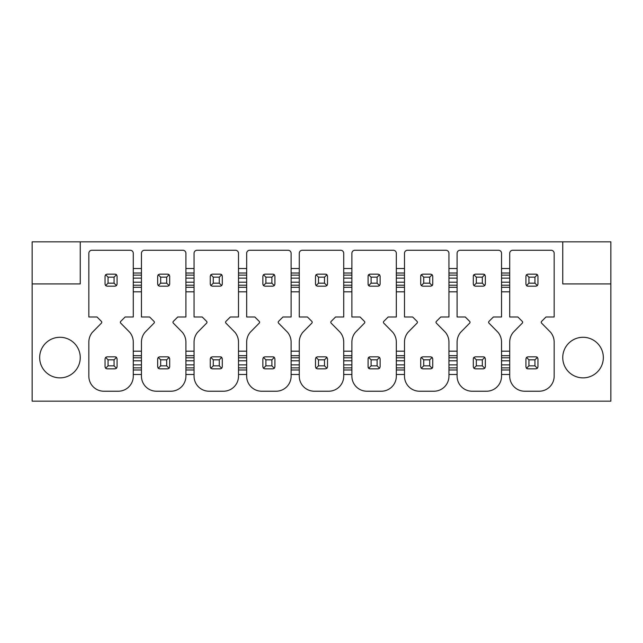 <?xml version="1.0" encoding="UTF-8"?>
<svg xmlns="http://www.w3.org/2000/svg" width="643" height="643" viewBox="0 0 643 643"><rect width="100%" height="100%" fill="white"/><g stroke="black" fill="none" stroke-linecap="round" stroke-linejoin="round"><path stroke-width="0.96" d="M32.15 401.168L610.85 401.168L610.85 283.925L562.754 283.925L562.754 241.832L80.246 241.832L80.246 283.925L32.15 283.925L32.15 401.168M527.324 368.769A1.953 1.953 0 0 1 526.496 368.278L525.926 366.896L525.926 358.778L526.496 357.395L528.932 359.831L534.944 359.831L534.944 365.843L528.932 365.843L528.932 359.831M534.944 365.843L537.379 368.278L535.997 368.849L527.879 368.849L526.496 368.278L528.932 365.843M536.543 356.905A1.953 1.953 0 0 1 537.379 357.395L537.95 358.778L537.95 366.896L537.379 368.278M526.496 357.395L527.879 356.825L535.997 356.825L537.379 357.395L534.944 359.831M527.324 286.095A1.953 1.953 0 0 1 526.496 285.605L525.926 284.222L525.926 276.104L526.496 274.722L527.879 274.151L535.997 274.151L537.379 274.722L534.944 277.157L534.944 283.169L528.932 283.169L528.932 277.157L534.944 277.157M536.543 274.231A1.953 1.953 0 0 1 537.379 274.722L537.95 276.104L537.95 284.222L537.379 285.605L535.997 286.175L527.879 286.175L526.496 285.605L528.932 283.169M526.496 274.722L528.932 277.157M537.379 285.605L534.944 283.169M509.714 273.018L509.714 316.991L517.88 316.991L522.301 321.412A1.206 1.206 0 0 1 522.309 323.099L513.243 332.31A15.384 15.384 0 0 0 509.714 342.052L509.714 376.187A15.03 15.03 0 0 0 524.744 391.225L539.131 391.225A15.03 15.03 0 0 0 554.162 376.187L554.162 342.052A15.432 15.432 0 0 0 550.633 332.31L541.567 323.099A1.206 1.206 0 0 1 541.575 321.412L545.987 316.991L554.162 316.991L554.162 253.278A3.006 3.006 0 0 0 551.155 250.272L512.72 250.272A3.006 3.006 0 0 0 509.714 253.278L509.714 273.018L501.548 273.018L501.548 253.278A3.006 3.006 0 0 0 498.542 250.272L460.107 250.272A3.006 3.006 0 0 0 457.101 253.278L457.101 273.018L448.943 273.018L448.943 253.278A3.006 3.006 0 0 0 445.937 250.272L407.501 250.272A3.006 3.006 0 0 0 404.495 253.278L404.495 273.018L396.329 273.018L396.329 253.278A3.006 3.006 0 0 0 393.323 250.272L354.896 250.272A3.006 3.006 0 0 0 351.89 253.278L351.89 273.018L343.724 273.018L343.724 253.278A3.006 3.006 0 0 0 340.718 250.272L302.282 250.272A3.006 3.006 0 0 0 299.276 253.278L299.276 273.018L291.11 273.018L291.11 253.278A3.006 3.006 0 0 0 288.104 250.272L249.677 250.272A3.006 3.006 0 0 0 246.671 253.278L246.671 273.018L238.505 273.018L238.505 253.278A3.006 3.006 0 0 0 235.499 250.272L197.063 250.272A3.006 3.006 0 0 0 194.057 253.278L194.057 273.018L185.899 273.018L185.899 253.278A3.006 3.006 0 0 0 182.893 250.272L144.458 250.272A3.006 3.006 0 0 0 141.452 253.278L141.452 273.018L133.286 273.018L133.286 253.278A3.006 3.006 0 0 0 130.28 250.272L91.845 250.272A3.006 3.006 0 0 0 88.838 253.278L88.838 316.991L97.013 316.991L101.425 321.412A1.206 1.206 0 0 1 101.433 323.099L92.367 332.31A15.384 15.384 0 0 0 88.838 342.052L88.838 376.187A15.03 15.03 0 0 0 103.869 391.225L118.256 391.225A15.03 15.03 0 0 0 133.286 376.187L133.286 374.483L141.452 374.483L141.452 376.187A15.03 15.03 0 0 0 156.482 391.225L170.861 391.225A15.03 15.03 0 0 0 185.899 376.187L185.899 374.483L194.057 374.483L194.057 376.187A15.03 15.03 0 0 0 209.088 391.225L223.475 391.225A15.03 15.03 0 0 0 238.505 376.187L238.505 374.483L246.671 374.483L246.671 376.187A15.03 15.03 0 0 0 261.701 391.225L276.08 391.225A15.03 15.03 0 0 0 291.11 376.187L291.11 374.483L299.276 374.483L299.276 376.187A15.03 15.03 0 0 0 314.306 391.225L328.694 391.225A15.03 15.03 0 0 0 343.724 376.187L343.724 374.483L351.89 374.483L351.89 376.187A15.03 15.03 0 0 0 366.92 391.225L381.299 391.225A15.03 15.03 0 0 0 396.329 376.187L396.329 374.483L404.495 374.483L404.495 376.187A15.03 15.03 0 0 0 419.525 391.225L433.912 391.225A15.03 15.03 0 0 0 448.943 376.187L448.943 374.483L457.101 374.483L457.101 376.187A15.03 15.03 0 0 0 472.139 391.225L486.518 391.225A15.03 15.03 0 0 0 501.548 376.187L501.548 374.483L509.714 374.483L509.714 376.187M509.714 342.052L509.714 369.982L501.548 369.982L501.548 342.052A15.432 15.432 0 0 0 498.02 332.31L488.961 323.099A1.206 1.206 0 0 1 488.961 321.412L493.382 316.991L501.548 316.991L501.548 291.809L509.714 291.809M448.943 351.191L448.943 342.052A15.432 15.432 0 0 0 445.414 332.31L436.348 323.099A1.206 1.206 0 0 1 436.356 321.412L440.768 316.991L448.943 316.991L448.943 291.809L457.101 291.809L457.101 316.991L465.275 316.991L469.687 321.412A1.206 1.206 0 0 1 469.695 323.099L460.629 332.31A15.384 15.384 0 0 0 457.101 342.052L457.101 355.692L448.943 355.692L448.943 351.191L457.101 351.191M396.329 351.191L396.329 342.052A15.432 15.432 0 0 0 392.809 332.31L383.742 323.099A1.206 1.206 0 0 1 383.742 321.412L388.163 316.991L396.329 316.991L396.329 291.809L404.495 291.809L404.495 316.991L412.661 316.991L417.082 321.412A1.206 1.206 0 0 1 417.09 323.099L408.024 332.31A15.384 15.384 0 0 0 404.495 342.052L404.495 355.692L396.329 355.692L396.329 351.191L404.495 351.191M343.724 351.191L343.724 342.052A15.432 15.432 0 0 0 340.195 332.31L331.129 323.099A1.206 1.206 0 0 1 331.137 321.412L335.558 316.991L343.724 316.991L343.724 291.809L351.89 291.809L351.89 316.991L360.056 316.991L364.468 321.412A1.206 1.206 0 0 1 364.477 323.099L355.41 332.31A15.384 15.384 0 0 0 351.89 342.052L351.89 355.692L343.724 355.692L343.724 351.191L351.89 351.191M291.11 351.191L291.11 342.052A15.432 15.432 0 0 0 287.59 332.31L278.523 323.099A1.206 1.206 0 0 1 278.532 321.412L282.944 316.991L291.11 316.991L291.11 291.809L299.276 291.809L299.276 316.991L307.442 316.991L311.863 321.412A1.206 1.206 0 0 1 311.871 323.099L302.805 332.31A15.384 15.384 0 0 0 299.276 342.052L299.276 355.692L291.11 355.692L291.11 351.191L299.276 351.191M238.505 351.191L238.505 342.052A15.432 15.432 0 0 0 234.976 332.31L225.91 323.099A1.206 1.206 0 0 1 225.918 321.412L230.339 316.991L238.505 316.991L238.505 291.809L246.671 291.809L246.671 316.991L254.837 316.991L259.258 321.412A1.206 1.206 0 0 1 259.258 323.099L250.191 332.31A15.384 15.384 0 0 0 246.671 342.052L246.671 355.692L238.505 355.692L238.505 351.191L246.671 351.191M185.899 351.191L185.899 342.052A15.432 15.432 0 0 0 182.371 332.31L173.305 323.099A1.206 1.206 0 0 1 173.313 321.412L177.725 316.991L185.899 316.991L185.899 291.809L194.057 291.809L194.057 316.991L202.232 316.991L206.644 321.412A1.206 1.206 0 0 1 206.652 323.099L197.586 332.31A15.384 15.384 0 0 0 194.057 342.052L194.057 355.692L185.899 355.692L185.899 351.191L194.057 351.191M133.286 351.191L133.286 342.052A15.432 15.432 0 0 0 129.757 332.31L120.691 323.099A1.206 1.206 0 0 1 120.699 321.412L125.12 316.991L133.286 316.991L133.286 291.809L141.452 291.809L141.452 316.991L149.618 316.991L154.039 321.412A1.206 1.206 0 0 1 154.039 323.099L144.98 332.31A15.384 15.384 0 0 0 141.452 342.052L141.452 355.692L133.286 355.692L133.286 351.191L141.452 351.191M562.754 357.572A20.295 20.295 0 0 0 583.04 377.867A20.295 20.295 0 0 0 603.335 357.572A20.295 20.295 0 0 0 583.04 337.286A20.295 20.295 0 0 0 562.754 357.572M80.246 357.572A20.295 20.295 0 0 1 59.96 377.867A20.295 20.295 0 0 1 39.665 357.572A20.295 20.295 0 0 1 59.96 337.286A20.295 20.295 0 0 1 80.246 357.572M509.714 369.982L509.714 374.483M501.548 369.982L501.548 374.483M501.548 376.187L501.548 342.052M457.101 374.483L457.101 355.692M457.101 342.052L457.101 376.187M457.101 369.982L448.943 369.982L448.943 355.692M448.943 369.982L448.943 374.483M448.943 376.187L448.943 342.052M404.495 374.483L404.495 355.692M404.495 342.052L404.495 376.187M404.495 369.982L396.329 369.982L396.329 355.692M396.329 369.982L396.329 374.483M396.329 376.187L396.329 342.052M351.89 374.483L351.89 355.692M351.89 342.052L351.89 376.187M351.89 369.982L343.724 369.982L343.724 355.692M343.724 369.982L343.724 374.483M343.724 376.187L343.724 342.052M299.276 374.483L299.276 355.692M299.276 342.052L299.276 376.187M299.276 369.982L291.11 369.982L291.11 355.692M291.11 369.982L291.11 374.483M291.11 376.187L291.11 342.052M246.671 374.483L246.671 355.692M246.671 342.052L246.671 376.187M246.671 369.982L238.505 369.982L238.505 355.692M238.505 369.982L238.505 374.483M238.505 376.187L238.505 342.052M194.057 374.483L194.057 355.692M194.057 342.052L194.057 376.187M194.057 369.982L185.899 369.982L185.899 355.692M185.899 369.982L185.899 374.483M185.899 376.187L185.899 342.052M141.452 374.483L141.452 355.692M141.452 342.052L141.452 376.187M141.452 369.982L133.286 369.982L133.286 355.692M133.286 369.982L133.286 374.483M133.286 376.187L133.286 342.052M141.452 273.018L141.452 287.308L133.286 287.308L133.286 273.018M133.286 287.308L133.286 291.809M141.452 287.308L141.452 291.809M194.057 273.018L194.057 287.308L185.899 287.308L185.899 273.018M185.899 287.308L185.899 291.809M194.057 287.308L194.057 291.809M246.671 273.018L246.671 287.308L238.505 287.308L238.505 273.018M238.505 287.308L238.505 291.809M246.671 287.308L246.671 291.809M299.276 273.018L299.276 287.308L291.11 287.308L291.11 273.018M291.11 287.308L291.11 291.809M299.276 287.308L299.276 291.809M351.89 273.018L351.89 287.308L343.724 287.308L343.724 273.018M343.724 287.308L343.724 291.809M351.89 287.308L351.89 291.809M404.495 273.018L404.495 287.308L396.329 287.308L396.329 273.018M396.329 287.308L396.329 291.809M404.495 287.308L404.495 291.809M457.101 273.018L457.101 287.308L448.943 287.308L448.943 273.018M448.943 287.308L448.943 291.809M457.101 287.308L457.101 291.809M509.714 287.308L501.548 287.308L501.548 273.018M501.548 287.308L501.548 291.809M473.393 358.223A1.953 1.953 0 0 1 473.891 357.395L473.312 358.778L473.312 366.896L473.891 368.278L475.265 368.849L483.383 368.849L484.766 368.278L485.336 366.896L485.336 358.778L484.766 357.395L483.383 356.825L475.265 356.825L473.891 357.395L476.318 359.831L482.33 359.831L482.33 365.843L476.318 365.843L476.318 359.831M483.938 356.905A1.953 1.953 0 0 1 484.766 357.395L482.33 359.831M473.393 275.558A1.953 1.953 0 0 1 473.891 274.722L473.312 276.104L473.312 284.222L473.891 285.605L475.265 286.175L483.383 286.175L484.766 285.605L485.336 284.222L485.336 276.104L484.766 274.722L483.383 274.151L475.265 274.151L473.891 274.722L476.318 277.157L482.33 277.157L482.33 283.169L476.318 283.169L476.318 277.157M483.938 274.231A1.953 1.953 0 0 1 484.766 274.722L482.33 277.157M473.891 368.278L476.318 365.843M473.891 285.605L476.318 283.169M484.766 285.605L482.33 283.169M484.766 368.278L482.33 365.843M420.787 358.223A1.953 1.953 0 0 1 421.278 357.395L420.707 358.778L420.707 366.896L421.278 368.278L422.66 368.849L430.778 368.849L432.16 368.278L432.731 366.896L432.731 358.778L432.16 357.395L430.778 356.825L422.66 356.825L421.278 357.395L423.713 359.831L429.725 359.831L429.725 365.843L423.713 365.843L423.713 359.831M432.651 367.442A1.953 1.953 0 0 1 432.16 368.278L429.725 365.843M420.787 275.558A1.953 1.953 0 0 1 421.278 274.722L420.707 276.104L420.707 284.222L421.278 285.605L422.66 286.175L430.778 286.175L432.16 285.605L432.731 284.222L432.731 276.104L432.16 274.722L430.778 274.151L422.66 274.151L421.278 274.722L423.713 277.157L429.725 277.157L429.725 283.169L423.713 283.169L423.713 277.157M432.651 284.777A1.953 1.953 0 0 1 432.16 285.605L429.725 283.169M421.278 368.278L423.713 365.843M432.16 357.395L429.725 359.831M432.16 274.722L429.725 277.157M421.278 285.605L423.713 283.169M368.174 358.223A1.953 1.953 0 0 1 370.055 356.825L378.164 356.825L379.547 357.395L377.111 359.831L377.111 365.843L371.099 365.843L371.099 359.831L377.111 359.831M369.5 368.769A1.953 1.953 0 0 1 368.093 366.896L368.093 358.778L368.672 357.395L371.099 359.831M368.174 275.558A1.953 1.953 0 0 1 370.055 274.151L378.164 274.151L379.547 274.722L377.111 277.157L377.111 283.169L371.099 283.169L371.099 277.157L377.111 277.157M369.5 286.095A1.953 1.953 0 0 1 368.093 284.222L368.672 285.605L370.055 286.175L378.164 286.175L379.547 285.605L380.126 284.222L380.126 276.104L379.547 274.722M368.093 366.896L368.672 368.278L370.055 368.849L378.164 368.849L379.547 368.278L380.126 366.896L380.126 358.778L379.547 357.395M368.672 368.278L371.099 365.843M370.055 356.825L368.672 357.395M368.093 284.222L368.093 276.104L368.672 274.722L371.099 277.157M370.055 274.151L368.672 274.722M368.672 285.605L371.099 283.169M379.547 285.605L377.111 283.169M379.547 368.278L377.111 365.843M326.114 356.905A1.953 1.953 0 0 1 326.941 357.395L325.559 356.825L317.441 356.825L316.059 357.395L315.488 358.778L315.488 366.896L316.059 368.278L317.441 368.849L325.559 368.849L326.941 368.278L327.512 366.896L327.512 358.778L326.941 357.395L324.506 359.831L324.506 365.843L318.494 365.843L318.494 359.831L324.506 359.831M326.114 274.231A1.953 1.953 0 0 1 326.941 274.722L325.559 274.151L317.441 274.151L316.059 274.722L315.488 276.104L315.488 284.222L316.059 285.605L317.441 286.175L325.559 286.175L326.941 285.605L327.512 284.222L327.512 276.104L326.941 274.722L324.506 277.157L324.506 283.169L318.494 283.169L318.494 277.157L324.506 277.157M316.059 357.395L318.494 359.831M316.059 368.278L318.494 365.843M316.059 274.722L318.494 277.157M316.059 285.605L318.494 283.169M326.941 285.605L324.506 283.169M326.941 368.278L324.506 365.843M273.5 356.905A1.953 1.953 0 0 1 274.328 357.395L272.945 356.825L264.836 356.825L263.453 357.395L262.874 358.778L262.874 366.896L263.453 368.278L264.836 368.849L272.945 368.849L274.328 368.278L274.907 366.896L274.907 358.778L274.328 357.395L271.901 359.831L271.901 365.843L265.889 365.843L265.889 359.831L271.901 359.831M273.5 274.231A1.953 1.953 0 0 1 274.328 274.722L272.945 274.151L264.836 274.151L263.453 274.722L262.874 276.104L262.874 284.222L263.453 285.605L264.836 286.175L272.945 286.175L274.328 285.605L274.907 284.222L274.907 276.104L274.328 274.722L271.901 277.157L271.901 283.169L265.889 283.169L265.889 277.157L271.901 277.157M263.453 357.395L265.889 359.831M263.453 368.278L265.889 365.843M263.453 274.722L265.889 277.157M263.453 285.605L265.889 283.169M274.328 285.605L271.901 283.169M274.328 368.278L271.901 365.843M220.895 356.905A1.953 1.953 0 0 1 221.722 357.395L220.34 356.825L212.222 356.825L210.84 357.395L210.269 358.778L210.269 366.896L210.84 368.278L212.222 368.849L220.34 368.849L221.722 368.278L222.293 366.896L222.293 358.778L221.722 357.395L219.287 359.831L219.287 365.843L213.275 365.843L213.275 359.831L219.287 359.831M220.895 274.231A1.953 1.953 0 0 1 221.722 274.722L220.34 274.151L212.222 274.151L210.84 274.722L210.269 276.104L210.269 284.222L210.84 285.605L212.222 286.175L220.34 286.175L221.722 285.605L222.293 284.222L222.293 276.104L221.722 274.722L219.287 277.157L219.287 283.169L213.275 283.169L213.275 277.157L219.287 277.157M210.84 357.395L213.275 359.831M210.84 368.278L213.275 365.843M210.84 274.722L213.275 277.157M210.84 285.605L213.275 283.169M221.722 285.605L219.287 283.169M221.722 368.278L219.287 365.843M168.281 356.905A1.953 1.953 0 0 1 169.109 357.395L167.735 356.825L159.617 356.825L158.234 357.395L157.664 358.778L157.664 366.896L158.234 368.278L159.617 368.849L167.735 368.849L169.109 368.278L169.688 366.896L169.688 358.778L169.109 357.395L166.682 359.831L166.682 365.843L160.67 365.843L160.67 359.831L166.682 359.831M168.281 274.231A1.953 1.953 0 0 1 169.109 274.722L167.735 274.151L159.617 274.151L158.234 274.722L157.664 276.104L157.664 284.222L158.234 285.605L159.617 286.175L167.735 286.175L169.109 285.605L169.688 284.222L169.688 276.104L169.109 274.722L166.682 277.157L166.682 283.169L160.67 283.169L160.67 277.157L166.682 277.157M158.234 357.395L160.67 359.831M158.234 368.278L160.67 365.843M158.234 274.722L160.67 277.157M158.234 285.605L160.67 283.169M169.109 285.605L166.682 283.169M169.109 368.278L166.682 365.843M115.676 356.905A1.953 1.953 0 0 1 116.504 357.395L115.121 356.825L107.003 356.825L105.621 357.395L105.05 358.778L105.05 366.896L105.621 368.278L107.003 368.849L115.121 368.849L116.504 368.278L117.074 366.896L117.074 358.778L116.504 357.395L114.068 359.831L114.068 365.843L108.056 365.843L108.056 359.831L114.068 359.831M115.676 274.231A1.953 1.953 0 0 1 116.504 274.722L115.121 274.151L107.003 274.151L105.621 274.722L105.05 276.104L105.05 284.222L105.621 285.605L107.003 286.175L115.121 286.175L116.504 285.605L117.074 284.222L117.074 276.104L116.504 274.722L114.068 277.157L114.068 283.169L108.056 283.169L108.056 277.157L114.068 277.157M105.621 357.395L108.056 359.831M105.621 368.278L108.056 365.843M105.621 274.722L108.056 277.157M105.621 285.605L108.056 283.169M116.504 285.605L114.068 283.169M116.504 368.278L114.068 365.843M80.246 241.832L32.15 241.832L32.15 283.925M610.85 283.925L610.85 241.832L562.754 241.832M501.548 351.191L509.714 351.191M501.548 268.517L509.714 268.517M448.943 268.517L457.101 268.517M396.329 268.517L404.495 268.517M343.724 268.517L351.89 268.517M291.11 268.517L299.276 268.517M238.505 268.517L246.671 268.517M185.899 268.517L194.057 268.517M133.286 268.517L141.452 268.517M509.714 355.692L501.548 355.692M509.714 367.868L501.548 367.868M457.101 367.868L448.943 367.868M404.495 367.868L396.329 367.868M351.89 367.868L343.724 367.868M299.276 367.868L291.11 367.868M246.671 367.868L238.505 367.868M194.057 367.868L185.899 367.868M141.452 367.868L133.286 367.868M141.452 285.195L133.286 285.195M141.452 282.197L133.286 282.197M141.452 278.138L133.286 278.138M141.452 275.132L133.286 275.132M194.057 285.195L185.899 285.195M194.057 282.197L185.899 282.197M194.057 278.138L185.899 278.138M194.057 275.132L185.899 275.132M246.671 285.195L238.505 285.195M246.671 282.197L238.505 282.197M246.671 278.138L238.505 278.138M246.671 275.132L238.505 275.132M299.276 285.195L291.11 285.195M299.276 282.197L291.11 282.197M299.276 278.138L291.11 278.138M299.276 275.132L291.11 275.132M351.89 285.195L343.724 285.195M351.89 282.197L343.724 282.197M351.89 278.138L343.724 278.138M351.89 275.132L343.724 275.132M404.495 285.195L396.329 285.195M404.495 282.197L396.329 282.197M404.495 278.138L396.329 278.138M404.495 275.132L396.329 275.132M457.101 285.195L448.943 285.195M457.101 282.197L448.943 282.197M457.101 278.138L448.943 278.138M457.101 275.132L448.943 275.132M509.714 285.195L501.548 285.195M509.714 282.197L501.548 282.197M509.714 278.138L501.548 278.138M509.714 275.132L501.548 275.132M141.452 357.805L133.286 357.805M141.452 360.803L133.286 360.803M141.452 364.862L133.286 364.862M194.057 357.805L185.899 357.805M194.057 360.803L185.899 360.803M194.057 364.862L185.899 364.862M246.671 357.805L238.505 357.805M246.671 360.803L238.505 360.803M246.671 364.862L238.505 364.862M299.276 357.805L291.11 357.805M299.276 360.803L291.11 360.803M299.276 364.862L291.11 364.862M351.89 357.805L343.724 357.805M351.89 360.803L343.724 360.803M351.89 364.862L343.724 364.862M404.495 357.805L396.329 357.805M404.495 360.803L396.329 360.803M404.495 364.862L396.329 364.862M457.101 357.805L448.943 357.805M457.101 360.803L448.943 360.803M457.101 364.862L448.943 364.862M509.714 357.805L501.548 357.805M509.714 360.803L501.548 360.803M509.714 364.862L501.548 364.862"/></g></svg>
